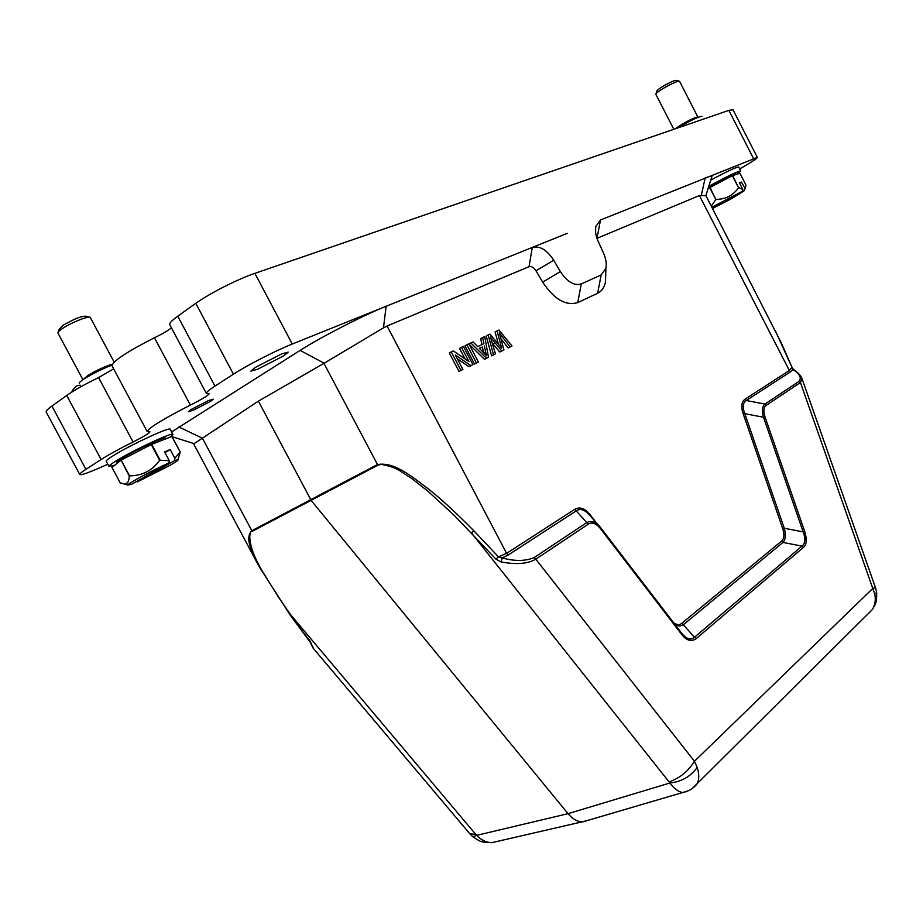 <?xml version="1.0" encoding="UTF-8"?>
<svg xmlns="http://www.w3.org/2000/svg" width="923" height="923" viewBox="0 0 923 923"><rect width="100%" height="100%" fill="white"/><g stroke="black" fill="none" stroke-linecap="round" stroke-linejoin="round"><path stroke-width="1.38" d="M497.024 330.907L501.731 348.202L490.021 334.126L488.163 334.98L493.54 354.801L495.478 353.878L490.425 337.045L501.662 350.925L503.958 349.829L499.331 332.926L510.084 346.898L512 345.987L498.962 330.019L495.109 331.992L498.374 344.152M512 345.987L508.158 347.971L501.004 338.764M488.163 334.98L486.236 336.064L491.613 355.874L495.478 353.878M493.54 354.801L491.613 355.874M492.294 343.16L499.735 351.986L503.958 349.829M501.662 350.925L499.735 351.986M510.084 346.898L508.158 347.971M479.441 348.386L482.406 347.002L483.444 352.517M484.321 345.917L486.49 355.793L479.314 348.259L482.406 347.002M482.637 337.506L483.871 343.714L477.687 346.598L473.072 341.902L470.811 342.941L486.386 358.216L488.486 357.213L484.702 336.56L480.721 338.603L481.91 344.625M488.486 357.213L484.448 359.289L469.103 344.256M470.811 342.941L468.965 343.991M486.386 358.216L484.448 359.289M478.402 362.024L468.884 343.829L466.876 344.752L464.961 345.848L474.491 364.054L478.402 362.024L474.491 364.054M466.876 344.752L476.418 362.97M461.442 347.244L468.976 361.631L453.378 350.948L451.278 351.917L460.946 370.365L462.896 369.431L455.316 354.974L470.892 365.612L472.945 364.631L463.369 346.367L459.516 348.352L465.065 358.955M472.945 364.631L468.953 366.696L457.289 358.735M451.278 351.917L449.351 353.024L459.008 371.438L462.896 369.431M460.946 370.365L459.008 371.438M470.892 365.612L468.953 366.696M710.722 180.135C726.92 171.424 736.254 167.051 738.688 167.005L740.719 170.963L736.3 174.424L735.146 174.066C733.347 173.939 725.213 177.827 710.756 185.719L708.587 186.942M708.772 186.377L708.841 186.331C726.793 176.512 737.419 171.39 740.719 170.963M712.51 208.506L731.754 198.537L744.376 190.634L746.003 185.131L739.934 173.282L732.377 175.693L708.114 188.465M709.649 187.519L715.821 199.53L711.264 206.083M715.821 199.53L709.96 187.346M732.377 175.693L738.538 187.715C733.127 195.468 725.663 199.356 716.133 199.356M738.538 187.715L732.631 175.578M738.792 187.6L742.807 189.434L739.358 182.719L741.4 182.039L745.08 188.407M744.376 190.634L712.383 208.252M744.273 190.634L744.838 188.73M741.4 182.039L739.542 183.077M742.807 189.434L742.242 191.349L712.221 207.94M742.242 191.349L711.875 207.26M114.164 362.128L90.339 317.57C89.889 315.216 71.671 322.3 62.626 328.403C59.187 330.688 57.63 332.245 57.941 333.065L82.932 379.699L87.847 375.476C96.811 370.158 104.991 366.385 112.41 364.158M58.391 331.807L59.28 329.199L63.168 325.265C74.509 318.7 82.216 315.712 86.277 316.289L89.012 317.166M172.936 434.387L170.19 429.253C170.513 426.553 135.058 442.648 116.379 453.793C109.387 457.935 106.007 460.427 106.237 461.269L109.006 466.45C108.799 465.642 112.191 463.173 119.194 459.043C137.896 447.943 173.293 431.768 172.936 434.387L170.259 437.052M116.402 463.888L116.748 462.815C115.825 462.492 118.363 460.554 124.397 456.989C139.477 448.047 167.836 435.241 165.529 438.356L166.313 438.598M114.81 465.169L109.006 466.45M120.809 460.335L111.96 467.476L120.244 482.914L124.674 484.102C127.605 483.79 129.116 481.114 129.243 476.06L121.132 460.15L129.566 475.876C142.407 475.737 152.445 470.522 159.667 460.254L151.257 444.54L121.132 460.15M159.667 460.254L169.255 460.646L164.571 451.878L170.224 449.593L174.885 458.316L180.17 451.855L171.932 436.429L151.257 444.54M151.672 444.344L160.083 460.058M180.089 451.855L171.84 436.429M178.347 458.212L180.17 451.855M136.592 481.448L137.458 481.818L169.59 465.573C176.108 461.823 178.877 459.862 177.874 459.677L174.47 460.669L137.458 481.818M174.47 460.669L174.885 458.316M170.224 449.593L164.975 452.628M169.255 460.646L168.851 463.011L131.735 484.229L127.709 485.048L124.674 484.102M168.851 463.011C154.256 469.357 128.378 483.225 127.709 485.048M491.763 842.664C480.468 842.226 481.045 842.03 472.807 836.746L476.706 835.35C481.079 840.045 486.098 842.491 491.763 842.664L500.266 840.738M688.062 790.907L682.743 792.511C678.682 792.026 674.367 788.865 669.798 783.039C681.509 781.723 690.646 776.52 697.211 767.44C699.219 773.82 699.253 779.185 697.303 783.523L691.823 788.807M697.211 767.44L694.442 761.256L872.777 588.459L874.716 593.904C875.939 599.604 875.154 604.819 872.373 609.538L697.303 783.512M874.716 593.904L876.677 592.612M469.842 833.781L475.818 834.45L476.706 835.35L568.026 813.671C572.422 818.839 577.071 821.585 581.975 821.897L589.728 819.832M308.882 639.731L290.168 615.053L259.201 566.722L193.68 443.94L258.394 401.147L311.247 500.543L568.026 813.671L669.798 783.039L669.094 781.954C680.02 778.008 688.466 771.097 694.442 761.256L535.802 559.188C527.783 563.861 516.188 564.772 501.051 561.945L502.216 557.93C514.78 561.38 525.441 561.253 534.209 557.561L586.636 522.672C591.078 520.341 595.531 521.737 599.985 526.86L682.039 633.686L681.659 633.19L681.509 634.205C686.354 640.527 691.189 642.05 696.034 638.751L694.523 637.205C691.039 640.366 686.966 639.304 682.293 634.02M696.034 638.751L803.402 547.443C806.69 544.708 807.117 539.378 804.694 531.463L765.017 416.884C763.183 411.208 763.575 407.366 766.205 405.359L764.867 404.101L799.133 381.28C801.764 377.853 799.699 373.93 792.938 369.488L793.838 369.696C798.822 373.388 801.545 376.411 802.029 378.753L800.437 382.503L872.777 588.459L875.5 587.755L876.712 592.797M534.209 557.561L535.802 559.188L588.182 524.218C591.92 521.783 596.016 523.249 600.458 528.614L599.985 526.86M310.37 642.373L313.728 648.857M309.378 639.835L311.224 643.562M475.818 834.45L290.93 615.11L278.688 597.504L263.124 572.468C244.999 542.562 249.821 529.479 252.175 531.371L377.853 465.227L381.037 464.35C389.218 465.815 395.482 467.949 399.821 470.742L412.085 478.76L427.822 491.14L454.139 515.276L495.893 559.073L501.051 561.945M801.775 378.072L802.041 378.753M765.017 416.884L763.494 417.254C761.729 410.827 762.19 406.432 764.867 404.078L746.28 400.513C742.807 402.716 742.311 407.101 744.792 413.666L784.25 528.244C786.061 534.832 785.635 539.563 782.969 542.436L683.401 624.721L679.501 626.106L675.336 624.998M804.694 531.463L803.183 531.89C805.721 538.651 805.329 543.382 802.018 546.081M803.402 547.443L802.006 546.104L782.969 542.436L781.596 541.086L681.901 623.21L694.5 637.216M588.182 524.218L576.217 510.881L508.204 555.011L502.216 557.93L498.466 556.834L506.612 553.373L387.072 325.992L529.029 266.701L532.283 247.433C539.77 245.587 546.912 249.845 553.708 260.217L560.376 271.558C567.195 281.884 574.164 286.015 581.259 283.938L601.173 274.939L605.892 268.328C606.769 263.759 605.95 258.625 603.423 252.914L598.219 241.48C595.773 235.942 594.943 230.981 595.716 226.585L600.481 219.986L757.322 157.395C757.241 158.283 752.764 161.317 743.892 166.509L739.692 168.955M495.893 559.073L498.466 556.834L473.857 530.806L471.434 532.929L669.094 781.954M705.876 195.584L699.415 195.549L789.35 370.515L791.957 367.458L793.676 369.581M775.643 331.345L792.938 369.488L790.63 371.727L746.28 400.513L744.942 399.232C741.4 402.013 740.834 406.951 743.257 414.023L744.792 413.666L763.494 417.254L803.172 531.89L784.25 528.244L782.727 528.683C784.562 534.602 784.192 538.732 781.596 541.086M259.144 566.618C252.948 553.719 244.11 538.686 251.76 530.76L377.415 464.557C394.248 461.65 410.92 475.864 428.78 489.225C441.529 499.389 456.562 513.246 473.857 530.806M589.532 515.138C584.686 509.565 580.244 508.146 576.217 510.881L574.694 509.346L506.612 553.373L508.204 555.011M792.13 367.539L781.32 342.918M781.262 342.802L705.899 195.641M258.394 401.147L324.158 363.235L300.137 350.382L171.62 431.918M681.901 623.21C679.766 625.24 676.963 625.044 673.513 622.621M596.27 522.706L590.397 515.046L590.097 515.784M590.397 515.046C585.067 508.365 579.84 506.462 574.694 509.346M107.841 464.269L96.8 469.034C86.416 473.476 80.751 475.299 79.805 474.514C79.551 473.857 81.582 472.126 85.908 469.311L101.103 459.516C108.96 454.543 119.609 448.693 133.074 441.99C143.619 436.66 149.249 433.268 149.93 431.837L147.23 431.526C148.603 427.96 162.979 419.157 190.369 405.093C202.102 399.197 208.356 395.413 209.14 393.74L206.429 393.406C206.094 392.46 208.933 390.025 214.955 386.102L233.438 374.184C247.11 365.277 275.758 350.602 292.256 344.037L386.137 306.263L383.472 327.85L324.158 363.235M383.472 327.85L387.072 325.992M386.137 306.263L567.391 233.3L386.137 306.263C363.593 315.204 321.25 336.918 300.137 350.382M600.481 219.986L597.019 238.307L699.415 195.549M553.708 260.217L536.009 270.797C533.782 267.474 531.452 266.112 529.029 266.701M536.009 270.797L542.701 282.138C554.204 299.387 565.903 306.182 577.775 302.559L597.631 293.283C601.658 291.287 604.277 287.561 605.5 282.115L605.8 271.708M711.691 177.043L712.037 175.82L705.184 177.839L701.411 194.995M210.698 401.309L213.271 399.163L208.46 400.582L190.911 409.593L188.419 411.693L193.357 410.204L210.698 401.309M281.7 353.901L288.207 352.136L283.753 355.84L257.655 369.235L250.86 371.115L255.117 367.539L281.7 353.901M206.371 393.44L169.774 324.711C169.128 323.35 171.793 320.512 177.758 316.185L195.78 303.321C209.14 293.629 237.822 279.092 254.875 273.346L728.87 110.368L732.977 109.756L757.345 157.383M79.782 474.526L46.219 412.108C45.758 411.15 47.65 409.131 51.919 406.062L66.733 395.482C74.348 390.141 84.962 384.176 98.576 377.588L113.656 368.865M190.369 405.093L154.453 337.76C162.286 333.976 167.951 330.676 171.447 327.85M147.184 431.549L112.041 365.854C112.768 361.135 126.901 351.778 154.453 337.749M675.048 128.874L681.785 124.397C690.462 119.494 695.827 117.036 697.869 117.048L697.8 117.429M697.892 117.083L679.536 81.282C677.574 80.924 672.163 83.301 663.302 88.4C658.272 91.481 655.792 93.454 655.849 94.308L673.825 129.301M656.045 93.719L656.807 91.25C656.726 90.546 658.791 88.896 663.002 86.3C670.421 82.032 674.932 80.059 676.536 80.393L678.947 81.12M501.062 345.906L500.231 346.367M494.866 342.848L492.94 343.933M501.835 336.295L500.531 337.022M485.475 351.975L483.825 352.898M766.205 405.359L800.437 382.503L799.133 381.28M600.458 528.614L681.509 634.205M694.534 637.205L802.006 546.104M252.175 531.371L202.264 437.952M323.95 363.35L377.853 465.227M744.942 399.232L789.35 370.515L790.63 371.727M743.257 414.023L782.727 528.683M202.114 438.056L178.877 426.991M560.376 271.558L542.701 282.138M581.259 283.938L577.775 302.559M601.173 274.939L597.631 293.283M753.456 158.41L728.87 110.368M51.919 406.062L85.908 469.311M66.733 395.482L101.103 459.516M133.074 441.99L98.576 377.588M177.758 316.185L214.955 386.102M195.78 303.321L233.438 374.184M254.875 273.346L292.256 344.037M472.807 836.746L469.865 833.815M697.269 783.581C693.542 788.404 688.72 791.38 682.778 792.511L682.778 792.511M876.7 592.808C876.85 604.657 874.831 604.53 872.373 609.538L872.373 609.538M581.917 821.885L491.878 842.664M682.743 792.511L582.805 821.862M310.44 642.65L312.978 647.934M290.168 615.053L310.37 642.396M469.83 833.792L313.139 648.154M600.677 527.714L681.624 633.201M875.512 587.755L802.029 378.73M598.796 525.545L589.705 515.346M194.049 443.617L172.082 436.706M705.887 195.595L712.083 175.797M605.892 268.316L605.5 282.126M595.612 232.631L595.716 226.597M677.932 127.882C689.377 121.04 697.384 117.163 701.953 116.252M177.874 459.677L180.066 452.801M79.228 383.183C79.366 380.507 99.903 369.535 111.983 365.116M80.278 385.26C76.678 385.076 73.805 387.395 71.659 392.194"/></g></svg>
